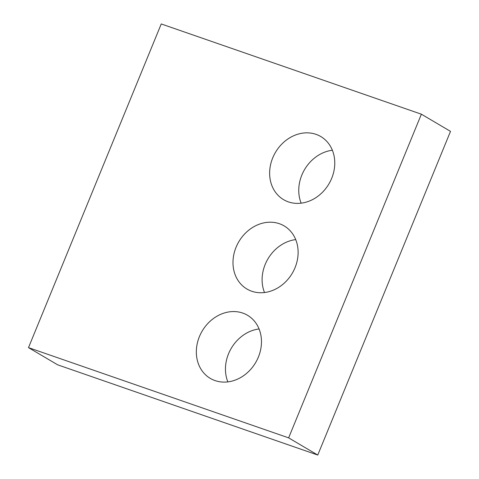 <?xml version="1.0" encoding="UTF-8"?>
<svg xmlns="http://www.w3.org/2000/svg" width="479" height="479" viewBox="0 0 479 479"><rect width="100%" height="100%" fill="white"/><g stroke="black" fill="none" stroke-linecap="round" stroke-linejoin="round"><path stroke-width="0.72" d="M288.633 437.866L421.382 114.194L161.243 23.95L28.495 347.628L288.633 437.866L317.757 455.05L450.505 131.372L421.382 114.194M317.757 455.05L57.618 364.806L28.495 347.628M301.153 203.162A36.632 31.033 120.5 0 1 332.372 150.244M288.352 201.875A36.632 31.033 120.5 0 1 283.586 199.665A36.632 31.033 120.5 0 1 275.473 152.346A36.632 31.033 120.5 0 1 320.816 136.563A36.632 31.033 120.5 0 1 330.408 181.158A36.632 31.033 120.5 0 1 288.352 201.875M264.504 292.519A36.632 31.033 120.5 0 1 295.723 239.602M251.709 291.232A36.632 31.033 120.5 0 1 246.936 289.023A36.632 31.033 120.5 0 1 238.823 241.703A36.632 31.033 120.5 0 1 284.167 225.92A36.632 31.033 120.5 0 1 293.759 270.515A36.632 31.033 120.5 0 1 251.709 291.232M227.854 381.883A36.632 31.033 120.5 0 1 259.073 328.965M215.059 380.589A36.632 31.033 120.5 0 1 210.287 378.386A36.632 31.033 120.5 0 1 202.174 331.061A36.632 31.033 120.5 0 1 247.517 315.278A36.632 31.033 120.5 0 1 257.109 359.879A36.632 31.033 120.5 0 1 215.059 380.589"/></g></svg>
